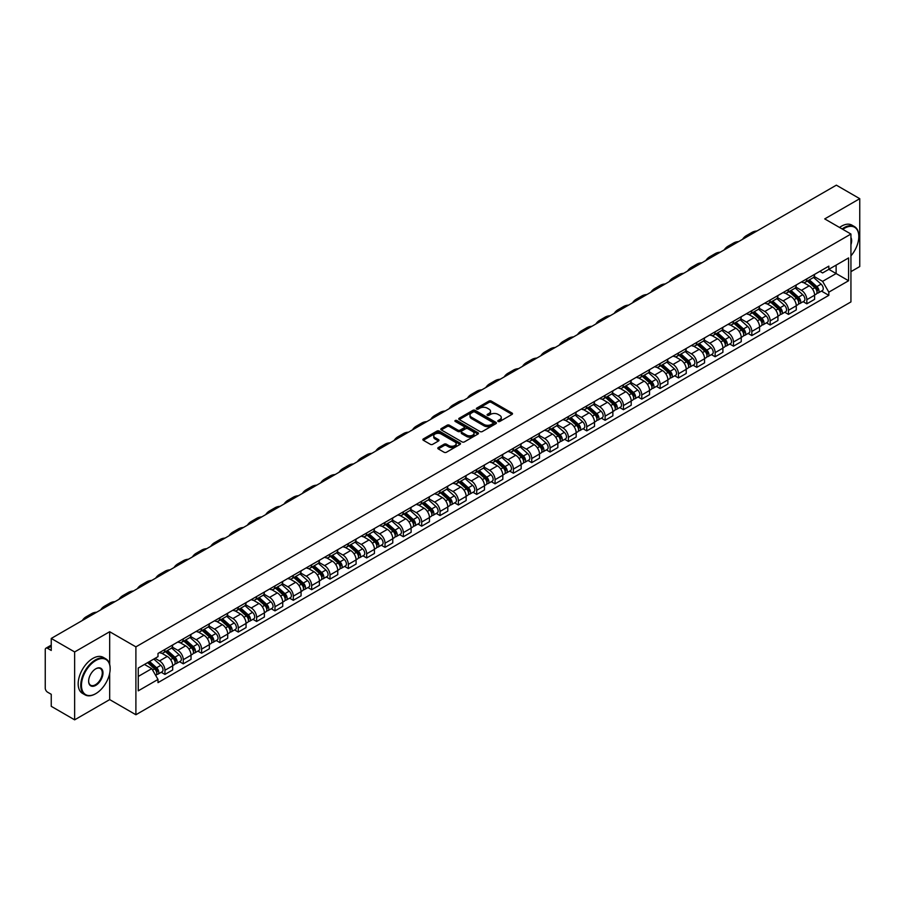 <?xml version="1.0" encoding="UTF-8"?>
<svg xmlns="http://www.w3.org/2000/svg" width="905" height="905" viewBox="0 0 905 905"><rect width="100%" height="100%" fill="white"/><g stroke="black" fill="none" stroke-linecap="round" stroke-linejoin="round"><path stroke-width="1.36" d="M498.146 421.47A1.143 0.656 0 0 0 499.764 421.47L512.026 414.388A1.629 0.939 0 0 0 512.502 413.721A1.629 0.939 0 0 0 512.026 413.053L491.257 401.062A1.629 0.939 0 0 0 488.949 401.062L476.686 408.144A1.143 0.656 0 0 0 478.304 409.071L479.888 408.155A5.226 3.02 0 0 1 487.275 408.155L489.005 409.162A5.226 3.02 0 0 1 490.533 411.289A5.226 3.02 0 0 1 489.005 413.415L487.422 414.332A1.143 0.656 0 0 0 489.028 415.271L490.623 414.354A5.226 3.02 0 0 1 498.01 414.354L499.741 415.35A5.226 3.02 0 0 1 501.268 417.488A5.226 3.02 0 0 1 499.741 419.615L498.146 420.531A1.143 0.656 0 0 0 498.146 421.47L498.146 420.531M438.28 447.568A1.629 0.939 0 0 0 437.805 448.235A1.629 0.939 0 0 0 438.28 448.903L444.117 452.262A1.629 0.939 0 0 0 446.425 452.262L460.034 444.4A1.629 0.939 0 0 0 460.521 443.733A1.629 0.939 0 0 0 460.034 443.065L439.264 431.074A1.629 0.939 0 0 0 436.957 431.074L423.336 438.936A1.629 0.939 0 0 0 422.861 439.604A1.629 0.939 0 0 0 423.336 440.271L430.384 444.332A1.629 0.939 0 0 0 432.692 444.332L438.518 440.973A1.629 0.939 0 0 0 438.993 440.305A1.629 0.939 0 0 0 438.518 439.638L435.022 437.624A4.367 2.523 0 0 1 433.744 435.837A4.367 2.523 0 0 1 436.436 433.506A4.367 2.523 0 0 1 441.199 434.061L454.876 441.957A4.367 2.523 0 0 1 456.154 443.733A4.367 2.523 0 0 1 453.462 446.063A4.367 2.523 0 0 1 448.699 445.52L446.425 444.197A1.629 0.939 0 0 0 444.117 444.197L438.28 447.568L438.28 448.903M135.897 646.86L109.675 631.724L74.64 651.951L51.246 638.444L836.356 185.163L859.75 198.681L824.715 218.908L850.938 234.044L135.897 646.86L135.897 714.746L850.938 301.919L850.938 234.044M480.001 431.538A1.629 0.939 0 0 0 482.308 431.538L495.929 423.676A1.629 0.939 0 0 0 496.404 423.02A1.629 0.939 0 0 0 495.929 422.352L475.159 410.361A1.629 0.939 0 0 0 472.851 410.361L459.231 418.223A1.629 0.939 0 0 0 458.756 418.879A1.629 0.939 0 0 0 459.231 419.547L480.001 431.538M455.701 421.707A1.143 0.656 0 0 1 456.867 421.877L456.867 420.52L477.987 432.714A1.629 0.939 0 0 1 478.462 433.371A1.629 0.939 0 0 1 477.987 434.038L464.367 441.9A1.629 0.939 0 0 1 462.059 441.9L441.289 429.909L447.115 426.572L447.115 425.214L441.289 428.574A1.629 0.939 0 0 0 440.803 429.242A1.629 0.939 0 0 0 441.289 429.909L441.289 428.574M447.115 426.572A1.629 0.939 0 0 1 449.423 426.572L449.423 425.214A1.629 0.939 0 0 0 447.115 425.214M449.423 425.214L457.851 430.079A1.629 0.939 0 0 0 460.159 430.079L464.016 427.85A1.629 0.939 0 0 0 464.503 427.183A1.629 0.939 0 0 0 464.016 426.515L455.249 421.447A1.143 0.656 0 0 1 456.867 420.52M74.64 651.951L74.64 719.837L51.246 706.319L51.246 694.305L47.603 692.201A3.326 1.923 -120 0 1 45.25 688.128L45.25 649.711A3.326 1.923 -120 0 1 45.94 648.195L51.246 645.129M850.938 271.647L859.75 266.556L859.75 198.681M74.64 719.837L109.675 699.599L135.897 714.746M51.246 638.444L51.246 650.457L47.603 648.353A3.326 1.923 -120 0 0 45.94 648.195M806.841 278.842A7.647 4.412 60 0 1 805.258 282.27L813.018 277.79A7.647 4.412 -120 0 0 814.602 274.362M795.834 287.077L801.434 290.313A7.647 4.412 60 0 1 806.841 299.679L814.602 295.2A7.647 4.412 -120 0 0 809.194 285.833L803.64 282.62M814.602 295.2L814.602 299.34L806.841 303.82L803.12 301.67M805.258 282.27A7.647 4.412 60 0 1 801.491 281.93M806.841 299.679L806.841 303.82M788.504 289.43A7.647 4.412 60 0 1 786.92 292.858L794.681 288.378A7.647 4.412 -120 0 0 796.264 284.951M784.782 312.259L788.504 314.408L796.264 309.929L796.264 305.788A7.647 4.412 -120 0 0 790.857 296.421L785.302 293.209M786.92 292.858A7.647 4.412 60 0 1 783.153 292.519M777.497 297.666L783.097 300.901A7.647 4.412 60 0 1 788.504 310.268L788.504 314.408M770.166 300.019A7.647 4.412 60 0 1 768.583 303.447L776.343 298.967A7.647 4.412 -120 0 0 777.927 295.539M766.445 322.847L770.166 324.997L777.927 320.517L777.927 316.377A7.647 4.412 -120 0 0 772.519 307.01L766.965 303.797M768.583 303.447A7.647 4.412 60 0 1 764.816 303.107M759.148 308.254L764.759 311.49A7.647 4.412 60 0 1 770.166 320.856L770.166 324.997M751.829 310.607A7.647 4.412 60 0 1 750.245 314.035L757.994 309.555A7.647 4.412 -120 0 0 759.578 306.128M748.107 333.436L751.829 335.585L759.578 331.106L759.578 326.965A7.647 4.412 -120 0 0 754.17 317.598L748.616 314.386M750.245 314.035A7.647 4.412 60 0 1 746.478 313.696M740.81 318.843L746.421 322.078A7.647 4.412 60 0 1 751.829 331.445L751.829 335.585M733.48 321.196A7.647 4.412 60 0 1 731.896 324.623L739.657 320.144A7.647 4.412 -120 0 0 741.24 316.716M729.758 344.024L733.48 346.174L741.24 341.694L741.24 337.554A7.647 4.412 -120 0 0 735.833 328.187L730.278 324.974M731.896 324.623A7.647 4.412 60 0 1 728.129 324.284M722.473 329.431L728.073 332.667A7.647 4.412 60 0 1 733.48 342.033L733.48 346.174M715.142 331.784A7.647 4.412 60 0 1 713.559 335.212L721.319 330.732A7.647 4.412 -120 0 0 722.903 327.305M711.421 354.613L715.142 356.762L722.903 352.283L722.903 348.142A7.647 4.412 -120 0 0 717.495 338.775L711.941 335.563M713.559 335.212A7.647 4.412 60 0 1 709.792 334.873M704.135 340.02L709.735 343.255A7.647 4.412 60 0 1 715.142 352.622L715.142 356.762M696.805 342.373A7.647 4.412 60 0 1 695.221 345.801L702.981 341.321A7.647 4.412 -120 0 0 704.565 337.893M693.083 365.201L696.805 367.351L704.565 362.871L704.565 358.731A7.647 4.412 -120 0 0 699.158 349.364L693.603 346.151M695.221 345.801A7.647 4.412 60 0 1 691.454 345.461M685.786 350.608L691.397 353.844A7.647 4.412 60 0 1 696.805 363.21L696.805 367.351M678.467 352.961A7.647 4.412 60 0 1 676.883 356.389L684.633 351.909A7.647 4.412 -120 0 0 686.216 348.482M674.745 375.79L678.467 377.939L686.228 373.46L686.228 369.319A7.647 4.412 -120 0 0 680.809 359.952L675.254 356.74M676.883 356.389A7.647 4.412 60 0 1 673.116 356.05M667.449 361.197L673.06 364.432A7.647 4.412 60 0 1 678.467 373.799L678.467 377.939M660.118 363.55A7.647 4.412 60 0 1 658.535 366.978L666.295 362.498A7.647 4.412 -120 0 0 667.879 359.07M656.397 386.378L660.118 388.528L667.879 384.048L667.879 379.908A7.647 4.412 -120 0 0 662.471 370.541L656.917 367.328M658.535 366.978A7.647 4.412 60 0 1 654.779 366.638M649.111 371.785L654.711 375.021A7.647 4.412 60 0 1 660.118 384.387L660.118 388.528M641.781 374.138A7.647 4.412 60 0 1 640.197 377.566L647.957 373.086A7.647 4.412 -120 0 0 649.541 369.659M638.059 396.967L641.781 399.116L649.541 394.637L649.541 390.496A7.647 4.412 -120 0 0 644.134 381.129L638.579 377.917M640.197 377.566A7.647 4.412 60 0 1 636.43 377.227M630.774 382.374L636.373 385.609A7.647 4.412 60 0 1 641.781 394.976L641.781 399.116M623.443 384.727A7.647 4.412 60 0 1 621.859 388.155L629.62 383.675A7.647 4.412 -120 0 0 631.204 380.247M619.721 407.555L623.443 409.705L631.204 405.225L631.204 401.085A7.647 4.412 -120 0 0 625.796 391.718L620.242 388.505M621.859 388.155A7.647 4.412 60 0 1 618.092 387.815M612.425 392.962L618.036 396.198A7.647 4.412 60 0 1 623.443 405.564L623.443 409.705M605.106 395.315A7.647 4.412 60 0 1 603.522 398.743L611.271 394.263A7.647 4.412 -120 0 0 612.855 390.836M601.384 418.144L605.106 420.293L612.866 415.814L612.866 411.673A7.647 4.412 -120 0 0 607.447 402.306L601.904 399.094M603.522 398.743A7.647 4.412 60 0 1 599.755 398.404M594.087 403.551L599.698 406.786A7.647 4.412 60 0 1 605.106 416.153L605.106 420.293M586.757 405.904A7.647 4.412 60 0 1 585.173 409.332L592.933 404.852A7.647 4.412 -120 0 0 594.517 401.424M583.035 428.732L586.757 430.882L594.517 426.402L594.517 422.262A7.647 4.412 -120 0 0 589.11 412.895L583.555 409.682M585.173 409.332A7.647 4.412 60 0 1 581.417 408.992M575.75 414.139L581.349 417.375A7.647 4.412 60 0 1 586.757 426.741L586.757 430.882M568.419 416.492A7.647 4.412 60 0 1 566.835 419.92L574.596 415.44A7.647 4.412 -120 0 0 576.18 412.013M564.697 439.321L568.419 441.47L576.18 436.991L576.18 432.85A7.647 4.412 -120 0 0 570.772 423.483L565.218 420.282M566.835 419.92A7.647 4.412 60 0 1 563.068 419.581M557.412 424.728L563.012 427.963A7.647 4.412 60 0 1 568.419 437.33L568.419 441.47M550.082 427.081A7.647 4.412 60 0 1 548.498 430.509L556.258 426.029A7.647 4.412 -120 0 0 557.842 422.601M546.36 449.909L550.082 452.059L557.842 447.579L557.842 443.439A7.647 4.412 -120 0 0 552.435 434.072L546.88 430.871M548.498 430.509A7.647 4.412 60 0 1 544.731 430.169M539.063 435.316L544.674 438.552A7.647 4.412 60 0 1 550.082 447.918L550.082 452.059M531.744 437.669A7.647 4.412 60 0 1 530.16 441.097L537.921 436.617A7.647 4.412 -120 0 0 539.504 433.19M528.022 460.498L531.744 462.647L539.504 458.168L539.504 454.027A7.647 4.412 -120 0 0 534.086 444.66L528.543 441.459M530.16 441.097A7.647 4.412 60 0 1 526.393 440.758M520.726 445.905L526.337 449.14A7.647 4.412 60 0 1 531.744 458.507L531.744 462.647M513.395 448.258A7.647 4.412 60 0 1 511.811 451.685L519.572 447.206A7.647 4.412 -120 0 0 521.156 443.778M509.673 471.086L513.395 473.236L521.156 468.756L521.156 464.616A7.647 4.412 -120 0 0 515.748 455.249L510.194 452.048M511.811 451.685A7.647 4.412 60 0 1 508.056 451.346M502.388 456.493L507.988 459.729A7.647 4.412 60 0 1 513.395 469.095L513.395 473.236M495.058 458.846A7.647 4.412 60 0 1 493.474 462.274L501.234 457.794A7.647 4.412 -120 0 0 502.818 454.367M491.336 481.675L495.058 483.824L502.818 479.345L502.818 475.204A7.647 4.412 -120 0 0 497.411 465.837L491.856 462.636M493.474 462.274A7.647 4.412 60 0 1 489.707 461.935M484.051 467.082L489.65 470.317A7.647 4.412 60 0 1 495.058 479.684L495.058 483.824M476.72 469.435A7.647 4.412 60 0 1 475.136 472.874L482.897 468.394A7.647 4.412 -120 0 0 484.48 464.955M472.998 492.263L476.72 494.413L484.48 489.933L484.48 485.793A7.647 4.412 -120 0 0 479.073 476.426L473.519 473.225M475.136 472.874A7.647 4.412 60 0 1 471.369 472.523M465.702 477.67L471.313 480.906A7.647 4.412 60 0 1 476.72 490.272L476.72 494.413M458.383 480.023A7.647 4.412 60 0 1 456.799 483.462L464.559 478.983A7.647 4.412 -120 0 0 466.143 475.544M454.661 502.852L458.383 505.001L466.143 500.522L466.143 496.381A7.647 4.412 -120 0 0 460.724 487.014L455.181 483.813M456.799 483.462A7.647 4.412 60 0 1 453.032 483.112M447.364 488.259L452.975 491.494A7.647 4.412 60 0 1 458.383 500.861L458.383 505.001M440.034 490.612A7.647 4.412 60 0 1 438.45 494.051L446.21 489.571A7.647 4.412 -120 0 0 447.794 486.132M436.323 513.44L440.034 515.59L447.794 511.11L447.794 506.97A7.647 4.412 -120 0 0 442.387 497.603L436.832 494.402M438.45 494.051A7.647 4.412 60 0 1 434.694 493.7M429.027 498.847L434.626 502.083A7.647 4.412 60 0 1 440.034 511.449L440.034 515.59M421.696 501.2A7.647 4.412 60 0 1 420.112 504.639L427.873 500.16A7.647 4.412 -120 0 0 429.456 496.721M417.974 524.029L421.696 526.178L429.456 521.699L429.456 517.558A7.647 4.412 -120 0 0 424.049 508.191L418.495 504.99M420.112 504.639A7.647 4.412 60 0 1 416.345 504.289M410.689 509.436L416.289 512.671A7.647 4.412 60 0 1 421.696 522.038L421.696 526.178M403.359 511.789A7.647 4.412 60 0 1 401.775 515.228L409.535 510.748A7.647 4.412 -120 0 0 411.119 507.309M399.637 534.617L403.359 536.767L411.119 532.287L411.119 528.147A7.647 4.412 -120 0 0 405.712 518.78L400.157 515.579M401.775 515.228A7.647 4.412 60 0 1 398.008 514.877M392.34 520.024L397.951 523.26A7.647 4.412 60 0 1 403.359 532.626L403.359 536.767M385.021 522.377A7.647 4.412 60 0 1 383.437 525.816L391.198 521.337A7.647 4.412 -120 0 0 392.781 517.898M381.299 545.206L385.021 547.355L392.781 542.876L392.781 538.735A7.647 4.412 -120 0 0 387.363 529.368L381.82 526.167M383.437 525.816A7.647 4.412 60 0 1 379.67 525.466M374.003 530.613L379.614 533.848A7.647 4.412 60 0 1 385.021 543.215L385.021 547.355M366.672 532.966A7.647 4.412 60 0 1 365.088 536.405L372.849 531.925A7.647 4.412 -120 0 0 374.432 528.486M362.962 555.794L366.672 557.944L374.432 553.464L374.432 549.324A7.647 4.412 -120 0 0 369.025 539.957L363.471 536.756M365.088 536.405A7.647 4.412 60 0 1 361.333 536.054M355.665 541.201L361.265 544.437A7.647 4.412 60 0 1 366.672 553.803L366.672 557.944M348.335 543.554A7.647 4.412 60 0 1 346.751 546.993L354.511 542.514A7.647 4.412 -120 0 0 356.095 539.075M344.613 566.383L348.335 568.532L356.095 564.053L356.095 559.912A7.647 4.412 -120 0 0 350.688 550.545L345.133 547.344M346.751 546.993A7.647 4.412 60 0 1 342.984 546.643M337.327 551.79L342.927 555.025A7.647 4.412 60 0 1 348.335 564.392L348.335 568.532M329.997 554.143A7.647 4.412 60 0 1 328.413 557.582L336.174 553.102A7.647 4.412 -120 0 0 337.757 549.663M326.275 576.971L329.997 579.121L337.757 574.641L337.757 570.501A7.647 4.412 -120 0 0 332.35 561.134L326.796 557.933M328.413 557.582A7.647 4.412 60 0 1 324.646 557.231M318.979 562.378L324.59 565.614A7.647 4.412 60 0 1 329.997 574.98L329.997 579.121M311.659 564.731A7.647 4.412 60 0 1 310.076 568.17L317.836 563.691A7.647 4.412 -120 0 0 319.42 560.252M307.938 587.56L311.659 589.709L319.42 585.23L319.42 581.089A7.647 4.412 -120 0 0 314.012 571.722L308.458 568.521M310.076 568.17A7.647 4.412 60 0 1 306.309 567.82M300.641 572.967L306.252 576.202A7.647 4.412 60 0 1 311.659 585.569L311.659 589.709M293.31 575.32A7.647 4.412 60 0 1 291.727 578.759L299.487 574.279A7.647 4.412 -120 0 0 301.071 570.84M289.6 598.148L293.31 600.298L301.071 595.818L301.071 591.678A7.647 4.412 -120 0 0 295.664 582.311L290.109 579.11M291.727 578.759A7.647 4.412 60 0 1 287.971 578.408M282.303 583.555L287.903 586.791A7.647 4.412 60 0 1 293.31 596.157L293.31 600.298M274.973 585.908A7.647 4.412 60 0 1 273.389 589.347L281.15 584.868A7.647 4.412 -120 0 0 282.733 581.429M271.251 608.737L274.973 610.886L282.733 606.407L282.733 602.266A7.647 4.412 -120 0 0 277.326 592.899L271.772 589.698M273.389 589.347A7.647 4.412 60 0 1 269.622 588.997M263.966 594.144L269.566 597.379A7.647 4.412 60 0 1 274.973 606.746L274.973 610.886M256.635 596.497A7.647 4.412 60 0 1 255.052 599.936L262.812 595.456A7.647 4.412 -120 0 0 264.396 592.017M252.914 619.325L256.635 621.475L264.396 616.995L264.396 612.855A7.647 4.412 -120 0 0 258.988 603.488L253.434 600.287M255.052 599.936A7.647 4.412 60 0 1 251.285 599.585M245.617 604.732L251.228 607.968A7.647 4.412 60 0 1 256.635 617.334L256.635 621.475M238.298 607.085A7.647 4.412 60 0 1 236.714 610.524L244.474 606.045A7.647 4.412 -120 0 0 246.058 602.606M234.576 629.914L238.298 632.063L246.058 627.584L246.058 623.443A7.647 4.412 -120 0 0 240.651 614.076L235.096 610.875M236.714 610.524A7.647 4.412 60 0 1 232.947 610.174M227.279 615.321L232.89 618.556A7.647 4.412 60 0 1 238.298 627.923L238.298 632.063M219.949 617.674A7.647 4.412 60 0 1 218.365 621.113L226.126 616.633A7.647 4.412 -120 0 0 227.709 613.194M216.238 640.502L219.949 642.652L227.709 638.172L227.709 634.032A7.647 4.412 -120 0 0 222.302 624.665L216.748 621.464M218.365 621.113A7.647 4.412 60 0 1 214.609 620.762M208.942 625.909L214.542 629.145A7.647 4.412 60 0 1 219.949 638.511L219.949 642.652M201.611 628.262A7.647 4.412 60 0 1 200.028 631.701L207.788 627.222A7.647 4.412 -120 0 0 209.372 623.783M197.89 651.091L201.611 653.24L209.372 648.761L209.372 644.62A7.647 4.412 -120 0 0 203.964 635.253L198.41 632.052M200.028 631.701A7.647 4.412 60 0 1 196.261 631.351M190.604 636.498L196.204 639.733A7.647 4.412 60 0 1 201.611 649.1L201.611 653.24M183.274 638.851A7.647 4.412 60 0 1 181.69 642.29L189.45 637.81A7.647 4.412 -120 0 0 191.034 634.371M179.552 661.691L183.274 663.829L191.034 659.349L191.034 655.209A7.647 4.412 -120 0 0 185.627 645.842L180.072 642.641M181.69 642.29A7.647 4.412 60 0 1 177.923 641.939M172.255 647.086L177.866 650.322A7.647 4.412 60 0 1 183.274 659.688L183.274 663.829M164.936 649.439A7.647 4.412 60 0 1 163.353 652.878L171.113 648.399A7.647 4.412 -120 0 0 172.697 644.96M161.214 672.279L164.936 674.417L172.697 669.938L172.697 665.797A7.647 4.412 -120 0 0 167.289 656.43L161.735 653.229M163.353 652.878A7.647 4.412 60 0 1 159.585 652.528M155.06 658.331L159.529 660.91A7.647 4.412 60 0 1 164.936 670.277L164.936 674.417M819.84 271.342L822.6 272.937L848.585 257.936L836.118 265.131L836.118 273.548L822.6 281.353L814.172 276.489M138.25 676.454L151.769 668.648L158.002 679.44L138.25 690.843L138.25 668.037L158.002 656.634L158.002 653.444L828.833 266.149L828.833 269.339L848.585 280.742L828.833 292.145L822.6 281.353M848.585 257.936L848.585 280.742M158.002 679.44L158.002 682.63L828.833 295.335L828.833 292.145M109.675 631.724L109.675 664.394M109.675 673.263L109.675 699.599M151.769 668.648L144.472 664.44M821.469 291.082L828.833 295.335M498.61 421.628L499.741 420.972A5.226 3.02 0 0 0 501.268 418.845L501.268 417.488M490.533 411.289L490.533 412.646A5.226 3.02 0 0 1 489.005 414.773L487.874 415.429M512.026 413.053L512.026 414.388L491.257 402.42A1.629 0.939 0 0 0 488.949 402.42L477.139 409.23M495.906 423.698L475.159 411.718A1.629 0.939 0 0 0 472.851 411.718L459.254 419.558M493.044 423.483A1.143 0.656 0 0 0 493.044 422.545L474.808 412.024A1.143 0.656 0 0 0 473.191 412.024L471.516 412.985A5.226 3.02 0 0 0 469.989 415.124A5.226 3.02 0 0 0 471.516 417.25L483.983 424.445A5.226 3.02 0 0 0 491.37 424.445L493.044 423.483L493.044 424.841A1.143 0.656 0 0 0 493.372 424.377L493.372 423.02M469.989 415.124L469.989 416.481A5.226 3.02 0 0 0 471.516 418.608L471.516 417.25M493.044 424.841L491.37 425.803A5.226 3.02 0 0 1 483.983 425.803L471.516 418.608M449.423 426.572L457.851 431.436A1.629 0.939 0 0 0 460.159 431.436L464.016 429.208A1.629 0.939 0 0 0 464.503 428.54L464.503 427.183M456.867 421.877L477.964 434.049M466.584 435.124A4.367 2.523 0 0 0 471.347 435.667A4.367 2.523 0 0 0 474.039 433.337A4.367 2.523 0 0 0 472.761 431.561L467.942 428.778A1.629 0.939 0 0 0 465.634 428.778L461.765 431.006A1.629 0.939 0 0 0 461.29 431.674A1.629 0.939 0 0 0 461.765 432.341L466.584 435.124L466.584 436.481A4.367 2.523 0 0 0 471.347 437.025A4.367 2.523 0 0 0 474.039 434.694L474.039 433.337M461.29 431.674L461.29 433.031A1.629 0.939 0 0 0 461.765 433.699L461.765 432.341M466.584 436.481L461.765 433.699M456.154 443.733L456.154 445.09A4.367 2.523 0 0 1 453.462 447.421A4.367 2.523 0 0 1 448.699 446.878L446.425 445.554A1.629 0.939 0 0 0 444.117 445.554L438.303 448.914M433.744 435.837L433.744 437.194A4.367 2.523 0 0 0 435.022 438.982L435.022 437.624M438.495 440.984L435.022 438.982M460.034 443.065L460.034 444.4L439.264 432.432A1.629 0.939 0 0 0 436.957 432.432L423.359 440.283M807.373 281.048L814.851 287.722A4.152 2.398 60 0 1 816.152 294.148L814.602 295.041M807.577 281.229L811.095 283.254M808.131 280.618L816.446 288.039A1.991 1.154 60 0 1 817.068 291.116A1.991 1.154 60 0 1 816.887 291.195M809.375 279.894L816.853 286.568A4.152 2.398 60 0 1 818.154 292.994A4.152 2.398 60 0 1 816.898 293.13M813.538 277.394L821.084 284.125A4.152 2.398 60 0 1 822.385 290.55L818.154 292.994M756.965 231.001A32.094 18.53 -120 0 0 751.829 232.483L746.421 235.605A32.094 18.53 -120 0 0 742.564 239.316M751.557 234.124A32.094 18.53 -120 0 0 746.421 235.605M789.036 291.636L796.513 298.311A4.152 2.398 60 0 1 797.814 304.736L796.264 305.63M789.228 291.817L792.746 293.842M789.793 291.206L798.108 298.627A1.991 1.154 60 0 1 798.73 301.704A1.991 1.154 60 0 1 798.549 301.784M791.038 290.482L798.504 297.157A4.152 2.398 60 0 1 799.816 303.582A4.152 2.398 60 0 1 798.561 303.718M795.201 287.982L802.735 294.713A4.152 2.398 60 0 1 804.047 301.139L799.816 303.582M770.698 302.225L778.164 308.899A4.152 2.398 60 0 1 779.476 315.325L777.927 316.218M770.89 302.406L774.409 304.431M771.445 301.795L779.759 309.216A1.991 1.154 60 0 1 780.393 312.304A1.991 1.154 60 0 1 780.212 312.372M772.689 301.071L780.167 307.745A4.152 2.398 60 0 1 781.467 314.171A4.152 2.398 60 0 1 780.212 314.306M776.863 298.571L784.397 305.302A4.152 2.398 60 0 1 785.71 311.727L781.467 314.171M738.627 241.59A32.094 18.53 -120 0 0 733.491 243.072L728.084 246.194A32.094 18.53 -120 0 0 724.226 249.904M733.22 244.712A32.094 18.53 -120 0 0 728.084 246.194M720.29 252.178A32.094 18.53 -120 0 0 715.142 253.66L709.735 256.782A32.094 18.53 -120 0 0 705.889 260.493M714.882 255.301A32.094 18.53 -120 0 0 709.735 256.782M850.938 255.877A20.283 11.708 120 0 0 858.811 236.556A20.283 11.708 120 0 0 844.467 228.275A20.283 11.708 120 0 0 842.804 229.35M842.136 228.954A20.781 12.003 -60 0 1 844.116 227.664A20.781 12.003 -60 0 1 854.501 226.635A20.781 12.003 -60 0 1 858.811 236.148A20.781 12.003 -60 0 1 858.811 236.352M850.938 237.517A10.147 5.86 -60 0 1 850.938 244.678M839.546 227.46A20.781 12.003 -60 0 1 841.526 226.171A20.781 12.003 -60 0 1 851.922 225.141L854.501 226.635M95.455 693.83L95.806 693.626A20.283 11.708 120 0 0 110.15 668.784A20.283 11.708 120 0 0 95.806 660.503A20.283 11.708 120 0 0 81.461 685.345A20.283 11.708 120 0 0 95.806 693.626L95.455 693.83A20.781 12.003 -60 0 1 85.059 694.859A20.781 12.003 -60 0 1 81.869 678.207A20.781 12.003 -60 0 1 95.455 659.892A20.781 12.003 -60 0 1 105.84 658.863A20.781 12.003 -60 0 1 110.15 668.376A20.781 12.003 -60 0 1 110.15 668.591M95.806 668.784L95.806 668.784A10.147 5.86 -60 0 1 102.978 672.924A10.147 5.86 -60 0 1 95.806 685.345A10.147 5.86 -60 0 1 88.633 681.205A10.147 5.86 -60 0 1 95.806 668.784L95.806 668.784M88.633 681.001A9.638 5.566 120 0 0 90.624 685.221A9.638 5.566 120 0 0 95.455 684.734A9.638 5.566 120 0 0 101.756 676.239A9.638 5.566 120 0 0 100.274 668.512A9.638 5.566 120 0 0 95.625 668.897M85.059 694.859L82.468 693.366A20.781 12.003 -60 0 1 79.289 676.714A20.781 12.003 -60 0 1 92.864 658.399A20.781 12.003 -60 0 1 103.261 657.369L105.84 658.863M752.349 312.813L759.827 319.488A4.152 2.398 60 0 1 761.128 325.913L759.578 326.807M752.553 312.994L756.071 315.019M753.107 312.383L761.422 319.804A1.991 1.154 60 0 1 762.055 322.893A1.991 1.154 60 0 1 761.874 322.961M754.351 311.659L761.829 318.334A4.152 2.398 60 0 1 763.13 324.759A4.152 2.398 60 0 1 761.874 324.895M758.526 309.159L766.06 315.89A4.152 2.398 60 0 1 767.361 322.316L763.13 324.759M734.012 323.402L741.489 330.076A4.152 2.398 60 0 1 742.79 336.502L741.24 337.395M734.215 323.583L737.733 325.608M734.769 322.972L743.084 330.393A1.991 1.154 60 0 1 743.706 333.481A1.991 1.154 60 0 1 743.525 333.549M736.014 322.248L743.491 328.922A4.152 2.398 60 0 1 744.792 335.348A4.152 2.398 60 0 1 743.537 335.484M740.177 319.748L747.722 326.479A4.152 2.398 60 0 1 749.023 332.904L744.792 335.348M715.674 333.99L723.152 340.665A4.152 2.398 60 0 1 724.452 347.09L722.903 347.984M715.866 334.171L719.385 336.208M716.432 333.56L724.747 340.981A1.991 1.154 60 0 1 725.369 344.07A1.991 1.154 60 0 1 725.188 344.138M717.676 332.836L725.143 339.511A4.152 2.398 60 0 1 726.455 345.936A4.152 2.398 60 0 1 725.199 346.072M721.839 330.336L729.373 337.067A4.152 2.398 60 0 1 730.686 343.493L726.455 345.936M701.952 262.767A32.094 18.53 -120 0 0 696.805 264.249L691.397 267.371A32.094 18.53 -120 0 0 687.54 271.081M696.533 265.889A32.094 18.53 -120 0 0 691.397 267.371M683.603 273.355A32.094 18.53 -120 0 0 678.467 274.837L673.06 277.959A32.094 18.53 -120 0 0 669.202 281.67M678.196 276.478A32.094 18.53 -120 0 0 673.06 277.959M665.266 283.944A32.094 18.53 -120 0 0 660.13 285.426L654.722 288.548A32.094 18.53 -120 0 0 650.865 292.258M659.858 287.066A32.094 18.53 -120 0 0 654.722 288.548M697.336 344.579L704.803 351.253A4.152 2.398 60 0 1 706.115 357.679L704.565 358.572M697.529 344.76L701.047 346.796M698.083 344.149L706.398 351.57A1.991 1.154 60 0 1 707.031 354.658A1.991 1.154 60 0 1 706.85 354.726M699.327 343.425L706.805 350.099A4.152 2.398 60 0 1 708.106 356.525A4.152 2.398 60 0 1 706.85 356.661M703.502 340.925L711.036 347.656A4.152 2.398 60 0 1 712.348 354.081L708.106 356.525M646.928 294.532A32.094 18.53 -120 0 0 641.781 296.014L636.373 299.136A32.094 18.53 -120 0 0 632.527 302.847M641.521 297.655A32.094 18.53 -120 0 0 636.373 299.136M678.988 355.167L686.465 361.842A4.152 2.398 60 0 1 687.766 368.267L686.216 369.161M679.191 355.348L682.709 357.385M679.745 354.737L688.06 362.158A1.991 1.154 60 0 1 688.694 365.247A1.991 1.154 60 0 1 688.513 365.315M680.99 354.013L688.467 360.688A4.152 2.398 60 0 1 689.768 367.113A4.152 2.398 60 0 1 688.513 367.249M685.164 351.513L692.698 358.244A4.152 2.398 60 0 1 693.999 364.67L689.768 367.113M628.59 305.121A32.094 18.53 -120 0 0 623.443 306.603L618.036 309.725A32.094 18.53 -120 0 0 614.178 313.435M623.172 308.243A32.094 18.53 -120 0 0 618.036 309.725M660.65 365.756L668.128 372.43A4.152 2.398 60 0 1 669.428 378.856L667.879 379.749M660.854 365.937L664.372 367.973M661.408 365.326L669.723 372.747A1.991 1.154 60 0 1 670.345 375.835A1.991 1.154 60 0 1 670.164 375.903M662.652 364.602L670.13 371.276A4.152 2.398 60 0 1 671.431 377.702A4.152 2.398 60 0 1 670.175 377.838M666.815 362.102L674.361 368.833A4.152 2.398 60 0 1 675.662 375.258L671.431 377.702M610.242 315.709A32.094 18.53 -120 0 0 605.106 317.191L599.698 320.313A32.094 18.53 -120 0 0 595.841 324.024M604.834 318.832A32.094 18.53 -120 0 0 599.698 320.313M642.312 376.344L649.79 383.019A4.152 2.398 60 0 1 651.091 389.444L649.541 390.338M642.505 376.525L646.023 378.562M643.07 375.914L651.385 383.335A1.991 1.154 60 0 1 652.007 386.424A1.991 1.154 60 0 1 651.826 386.492M644.315 375.19L651.781 381.865A4.152 2.398 60 0 1 653.093 388.29A4.152 2.398 60 0 1 651.838 388.426M648.478 372.69L656.012 379.421A4.152 2.398 60 0 1 657.324 385.847L653.093 388.29M591.904 326.298A32.094 18.53 -120 0 0 586.768 327.78L581.361 330.902A32.094 18.53 -120 0 0 577.503 334.612M586.497 329.42A32.094 18.53 -120 0 0 581.361 330.902M623.975 386.933L631.441 393.607A4.152 2.398 60 0 1 632.753 400.033L631.204 400.926M624.167 387.114L627.685 389.15M624.722 386.503L633.036 393.924A1.991 1.154 60 0 1 633.67 397.012A1.991 1.154 60 0 1 633.489 397.08M625.966 385.779L633.443 392.453A4.152 2.398 60 0 1 634.744 398.879A4.152 2.398 60 0 1 633.489 399.015M630.14 383.279L637.674 390.01A4.152 2.398 60 0 1 638.987 396.435L634.744 398.879M573.566 336.886A32.094 18.53 -120 0 0 568.419 338.368L563.012 341.49A32.094 18.53 -120 0 0 559.166 345.201M568.159 340.009A32.094 18.53 -120 0 0 563.012 341.49M605.626 397.521L613.104 404.196A4.152 2.398 60 0 1 614.405 410.621L612.855 411.515M605.83 397.702L609.348 399.739M606.384 397.091L614.699 404.512A1.991 1.154 60 0 1 615.332 407.601A1.991 1.154 60 0 1 615.151 407.669M607.628 396.367L615.106 403.042A4.152 2.398 60 0 1 616.407 409.467A4.152 2.398 60 0 1 615.151 409.603M611.803 393.867L619.337 400.598A4.152 2.398 60 0 1 620.638 407.024L616.407 409.467M555.229 347.475A32.094 18.53 -120 0 0 550.082 348.957L544.674 352.079A32.094 18.53 -120 0 0 540.817 355.789M549.81 350.597A32.094 18.53 -120 0 0 544.674 352.079M587.288 408.11L594.766 414.784A4.152 2.398 60 0 1 596.067 421.21L594.517 422.103M587.492 408.291L591.01 410.327M588.046 407.68L596.361 415.101A1.991 1.154 60 0 1 596.983 418.189A1.991 1.154 60 0 1 596.802 418.257M589.291 406.956L596.768 413.63A4.152 2.398 60 0 1 598.069 420.056A4.152 2.398 60 0 1 596.814 420.192M593.454 404.456L600.999 411.187A4.152 2.398 60 0 1 602.3 417.612L598.069 420.056M536.88 358.063A32.094 18.53 -120 0 0 531.744 359.545L526.337 362.667A32.094 18.53 -120 0 0 522.479 366.378M531.473 361.185A32.094 18.53 -120 0 0 526.337 362.667M568.951 418.71L576.428 425.373A4.152 2.398 60 0 1 577.729 431.798L576.18 432.692M569.143 418.879L572.661 420.916M569.709 418.268L578.024 425.689A1.991 1.154 60 0 1 578.646 428.778A1.991 1.154 60 0 1 578.465 428.846M570.953 417.556L578.419 424.219A4.152 2.398 60 0 1 579.732 430.644A4.152 2.398 60 0 1 578.476 430.78M575.116 415.044L582.65 421.775A4.152 2.398 60 0 1 583.963 428.201L579.732 430.644M518.542 368.652A32.094 18.53 -120 0 0 513.407 370.134L507.999 373.256A32.094 18.53 -120 0 0 504.142 376.966M513.135 371.774A32.094 18.53 -120 0 0 507.999 373.256M550.613 429.298L558.08 435.961A4.152 2.398 60 0 1 559.392 442.387L557.842 443.28M550.806 429.468L554.324 431.504M551.36 428.857L559.686 436.278A1.991 1.154 60 0 1 560.308 439.366A1.991 1.154 60 0 1 560.127 439.434M552.604 428.144L560.082 434.807A4.152 2.398 60 0 1 561.383 441.233A4.152 2.398 60 0 1 560.127 441.369M556.779 425.633L564.313 432.364A4.152 2.398 60 0 1 565.625 438.789L561.383 441.233M500.205 379.24A32.094 18.53 -120 0 0 495.058 380.722L489.65 383.844A32.094 18.53 -120 0 0 485.804 387.555M494.797 382.363A32.094 18.53 -120 0 0 489.65 383.844M532.276 439.887L539.742 446.55A4.152 2.398 60 0 1 541.043 452.975L539.493 453.869M532.468 440.056L535.986 442.093M533.022 439.445L541.337 446.866A1.991 1.154 60 0 1 541.971 449.955A1.991 1.154 60 0 1 541.79 450.023M534.267 438.733L541.744 445.396A4.152 2.398 60 0 1 543.045 451.821A4.152 2.398 60 0 1 541.79 451.957M538.441 436.221L545.975 442.952A4.152 2.398 60 0 1 547.276 449.378L543.045 451.821M481.867 389.829A32.094 18.53 -120 0 0 476.72 391.311L471.313 394.433A32.094 18.53 -120 0 0 467.455 398.143M476.449 392.951A32.094 18.53 -120 0 0 471.313 394.433M513.927 450.475L521.404 457.138A4.152 2.398 60 0 1 522.705 463.564L521.156 464.457M514.131 450.645L517.649 452.681M514.685 450.034L523 457.455A1.991 1.154 60 0 1 523.622 460.543A1.991 1.154 60 0 1 523.441 460.611M515.929 449.321L523.407 455.984A4.152 2.398 60 0 1 524.708 462.41A4.152 2.398 60 0 1 523.452 462.546M520.092 446.81L527.638 453.541A4.152 2.398 60 0 1 528.939 459.966L524.708 462.41M463.518 400.417A32.094 18.53 -120 0 0 458.383 401.899L452.975 405.021A32.094 18.53 -120 0 0 449.118 408.732M458.111 403.54A32.094 18.53 -120 0 0 452.975 405.021M495.589 461.064L503.067 467.727A4.152 2.398 60 0 1 504.368 474.152L502.818 475.046M495.782 461.233L499.3 463.269M496.347 460.622L504.662 468.043A1.991 1.154 60 0 1 505.284 471.132A1.991 1.154 60 0 1 505.103 471.2M497.592 459.91L505.058 466.573A4.152 2.398 60 0 1 506.37 472.998A4.152 2.398 60 0 1 505.114 473.134M501.755 457.398L509.289 464.129A4.152 2.398 60 0 1 510.601 470.555L506.37 472.998M445.181 411.006A32.094 18.53 -120 0 0 440.045 412.488L434.638 415.61A32.094 18.53 -120 0 0 430.78 419.32M439.773 414.128A32.094 18.53 -120 0 0 434.638 415.61M477.252 471.652L484.718 478.315A4.152 2.398 60 0 1 486.03 484.741L484.48 485.634M477.444 471.822L480.962 473.858M477.998 471.211L486.324 478.632A1.991 1.154 60 0 1 486.947 481.72A1.991 1.154 60 0 1 486.766 481.788M479.243 470.498L486.72 477.161A4.152 2.398 60 0 1 488.021 483.587A4.152 2.398 60 0 1 486.766 483.723M483.417 467.987L490.951 474.718A4.152 2.398 60 0 1 492.263 481.143L488.021 483.587M426.843 421.594A32.094 18.53 -120 0 0 421.696 423.076L416.289 426.198A32.094 18.53 -120 0 0 412.442 429.909M421.436 424.717A32.094 18.53 -120 0 0 416.289 426.198M458.914 482.241L466.38 488.904A4.152 2.398 60 0 1 467.681 495.329L466.132 496.223M459.106 482.41L462.625 484.447M459.661 481.799L467.976 489.22A1.991 1.154 60 0 1 468.609 492.309A1.991 1.154 60 0 1 468.428 492.377M460.905 481.087L468.383 487.75A4.152 2.398 60 0 1 469.684 494.175A4.152 2.398 60 0 1 468.428 494.311M465.08 478.575L472.614 485.306A4.152 2.398 60 0 1 473.915 491.732L469.684 494.175M408.506 432.183A32.094 18.53 -120 0 0 403.359 433.665L397.951 436.787A32.094 18.53 -120 0 0 394.094 440.497M403.098 435.305A32.094 18.53 -120 0 0 397.951 436.787M440.565 492.829L448.043 499.492A4.152 2.398 60 0 1 449.344 505.918L447.794 506.811M440.769 492.999L444.287 495.035M441.323 492.388L449.638 499.809A1.991 1.154 60 0 1 450.26 502.897A1.991 1.154 60 0 1 450.079 502.965M442.568 491.675L450.045 498.338A4.152 2.398 60 0 1 451.346 504.764A4.152 2.398 60 0 1 450.09 504.9M446.731 489.164L454.276 495.895A4.152 2.398 60 0 1 455.577 502.32L451.346 504.764M390.157 442.771A32.094 18.53 -120 0 0 385.021 444.253L379.614 447.375A32.094 18.53 -120 0 0 375.756 451.086M384.749 445.894A32.094 18.53 -120 0 0 379.614 447.375M422.228 503.418L429.705 510.081A4.152 2.398 60 0 1 431.006 516.506L429.456 517.4M422.431 503.587L425.938 505.624M422.986 502.976L431.3 510.397A1.991 1.154 60 0 1 431.923 513.486A1.991 1.154 60 0 1 431.742 513.554M424.23 502.264L431.696 508.927A4.152 2.398 60 0 1 433.009 515.352A4.152 2.398 60 0 1 431.753 515.488M428.393 499.764L435.927 506.483A4.152 2.398 60 0 1 437.239 512.909L433.009 515.352M371.819 453.36A32.094 18.53 -120 0 0 366.683 454.853L361.276 457.975A32.094 18.53 -120 0 0 357.418 461.674M366.412 456.482A32.094 18.53 -120 0 0 361.276 457.975M403.89 514.006L411.356 520.669A4.152 2.398 60 0 1 412.669 527.095L411.119 527.988M404.083 514.176L407.601 516.212M404.637 513.565L412.963 520.986A1.991 1.154 60 0 1 413.585 524.074A1.991 1.154 60 0 1 413.404 524.142M405.881 512.852L413.359 519.515A4.152 2.398 60 0 1 414.66 525.941A4.152 2.398 60 0 1 413.404 526.077M410.056 510.352L417.59 517.072A4.152 2.398 60 0 1 418.902 523.497L414.66 525.941M353.482 463.948A32.094 18.53 -120 0 0 348.335 465.442L342.927 468.564A32.094 18.53 -120 0 0 339.081 472.263M348.074 467.071A32.094 18.53 -120 0 0 342.927 468.564M385.553 524.595L393.019 531.258A4.152 2.398 60 0 1 394.331 537.683L392.77 538.588M385.745 524.764L389.263 526.801M386.299 524.153L394.614 531.574A1.991 1.154 60 0 1 395.247 534.663A1.991 1.154 60 0 1 395.066 534.731M387.544 523.441L395.021 530.104A4.152 2.398 60 0 1 396.322 536.529A4.152 2.398 60 0 1 395.066 536.665M391.718 520.941L399.252 527.66A4.152 2.398 60 0 1 400.553 534.086L396.322 536.529M335.144 474.537A32.094 18.53 -120 0 0 329.997 476.03L324.59 479.152A32.094 18.53 -120 0 0 320.732 482.863M329.737 477.659A32.094 18.53 -120 0 0 324.59 479.152M367.204 535.183L374.681 541.846A4.152 2.398 60 0 1 375.982 548.272L374.432 549.177M367.407 535.353L370.926 537.389M367.962 534.742L376.276 542.163A1.991 1.154 60 0 1 376.899 545.251A1.991 1.154 60 0 1 376.718 545.319M369.206 534.029L376.684 540.692A4.152 2.398 60 0 1 377.985 547.118A4.152 2.398 60 0 1 376.729 547.254M373.369 531.529L380.915 538.249A4.152 2.398 60 0 1 382.215 544.674L377.985 547.118M316.795 485.137A32.094 18.53 -120 0 0 311.659 486.619L306.252 489.741A32.094 18.53 -120 0 0 302.394 493.451M311.388 488.259A32.094 18.53 -120 0 0 306.252 489.741M348.866 545.772L356.344 552.435A4.152 2.398 60 0 1 357.645 558.86L356.095 559.765M349.07 545.941L352.577 547.977M349.624 545.33L357.939 552.751A1.991 1.154 60 0 1 358.561 555.84A1.991 1.154 60 0 1 358.38 555.908M350.869 544.618L358.335 551.281A4.152 2.398 60 0 1 359.647 557.706A4.152 2.398 60 0 1 358.391 557.842M355.031 542.118L362.566 548.837A4.152 2.398 60 0 1 363.878 555.263L359.647 557.706M298.458 495.725A32.094 18.53 -120 0 0 293.322 497.207L287.914 500.329A32.094 18.53 -120 0 0 284.057 504.04M293.05 498.847A32.094 18.53 -120 0 0 287.914 500.329M330.529 556.36L337.995 563.023A4.152 2.398 60 0 1 339.307 569.449L337.757 570.354M330.721 556.53L334.239 558.566M331.275 555.919L339.601 563.34A1.991 1.154 60 0 1 340.223 566.428A1.991 1.154 60 0 1 340.042 566.496M332.52 555.206L339.997 561.869A4.152 2.398 60 0 1 341.298 568.295A4.152 2.398 60 0 1 340.042 568.431M336.694 552.706L344.228 559.426A4.152 2.398 60 0 1 345.54 565.851L341.298 568.295M280.12 506.314A32.094 18.53 -120 0 0 274.973 507.796L269.566 510.918A32.094 18.53 -120 0 0 265.719 514.628M274.713 509.436A32.094 18.53 -120 0 0 269.566 510.918M312.191 566.949L319.657 573.612A4.152 2.398 60 0 1 320.97 580.037L319.408 580.942M312.383 567.118L315.902 569.155M312.938 566.507L321.252 573.928A1.991 1.154 60 0 1 321.886 577.017A1.991 1.154 60 0 1 321.705 577.085M314.182 565.795L321.66 572.458A4.152 2.398 60 0 1 322.961 578.883A4.152 2.398 60 0 1 321.705 579.019M318.356 563.295L325.891 570.014A4.152 2.398 60 0 1 327.191 576.44L322.961 578.883M261.783 516.902A32.094 18.53 -120 0 0 256.635 518.384L251.228 521.506A32.094 18.53 -120 0 0 247.37 525.217M256.375 520.024A32.094 18.53 -120 0 0 251.228 521.506M293.842 577.537L301.32 584.2A4.152 2.398 60 0 1 302.621 590.626L301.071 591.531M294.046 577.707L297.564 579.743M294.6 577.096L302.915 584.517A1.991 1.154 60 0 1 303.537 587.605A1.991 1.154 60 0 1 303.356 587.673M295.844 576.383L303.322 583.046A4.152 2.398 60 0 1 304.623 589.472A4.152 2.398 60 0 1 303.367 589.608M300.007 573.883L307.553 580.603A4.152 2.398 60 0 1 308.854 587.028L304.623 589.472M243.434 527.491A32.094 18.53 -120 0 0 238.298 528.973L232.89 532.095A32.094 18.53 -120 0 0 229.033 535.805M238.026 530.613A32.094 18.53 -120 0 0 232.89 532.095M275.505 588.126L282.982 594.789A4.152 2.398 60 0 1 284.283 601.214L282.733 602.119M275.708 588.295L279.226 590.332M276.263 587.684L284.577 595.105A1.991 1.154 60 0 1 285.199 598.194A1.991 1.154 60 0 1 285.018 598.262M277.507 586.972L284.973 593.635A4.152 2.398 60 0 1 286.285 600.06A4.152 2.398 60 0 1 285.03 600.196M281.67 584.472L289.204 591.191A4.152 2.398 60 0 1 290.516 597.617L286.285 600.06M225.096 538.079A32.094 18.53 -120 0 0 219.96 539.561L214.553 542.683A32.094 18.53 -120 0 0 210.695 546.394M219.689 541.201A32.094 18.53 -120 0 0 214.553 542.683M257.167 598.714L264.633 605.377A4.152 2.398 60 0 1 265.946 611.803L264.396 612.708M257.359 598.884L260.878 600.92M257.914 598.273L266.24 605.694A1.991 1.154 60 0 1 266.862 608.782A1.991 1.154 60 0 1 266.681 608.85M259.158 597.56L266.636 604.223A4.152 2.398 60 0 1 267.937 610.649A4.152 2.398 60 0 1 266.681 610.784M263.332 595.06L270.867 601.78A4.152 2.398 60 0 1 272.179 608.205L267.937 610.649M206.759 548.668A32.094 18.53 -120 0 0 201.611 550.149L196.204 553.272A32.094 18.53 -120 0 0 192.358 556.982M201.351 551.79A32.094 18.53 -120 0 0 196.204 553.272M238.83 609.303L246.296 615.966A4.152 2.398 60 0 1 247.608 622.402L246.047 623.296M239.022 609.472L242.54 611.509M239.576 608.861L247.891 616.282A1.991 1.154 60 0 1 248.524 619.371A1.991 1.154 60 0 1 248.343 619.439M240.821 608.149L248.298 614.812A4.152 2.398 60 0 1 249.599 621.249A4.152 2.398 60 0 1 248.343 621.373M244.995 605.649L252.529 612.368A4.152 2.398 60 0 1 253.83 618.805L249.599 621.249M188.421 559.256A32.094 18.53 -120 0 0 183.274 560.738L177.866 563.86A32.094 18.53 -120 0 0 174.009 567.571M183.014 562.378A32.094 18.53 -120 0 0 177.866 563.86M220.481 619.891L227.958 626.554A4.152 2.398 60 0 1 229.259 632.991L227.709 633.885M220.684 620.061L224.202 622.097M221.239 619.45L229.553 626.871A1.991 1.154 60 0 1 230.175 629.959A1.991 1.154 60 0 1 229.994 630.027M222.483 618.737L229.961 625.4A4.152 2.398 60 0 1 231.261 631.837A4.152 2.398 60 0 1 230.006 631.962M226.646 616.237L234.191 622.957A4.152 2.398 60 0 1 235.492 629.394L231.261 631.837M170.072 569.845A32.094 18.53 -120 0 0 164.936 571.327L159.529 574.449A32.094 18.53 -120 0 0 155.671 578.159M164.665 572.967A32.094 18.53 -120 0 0 159.529 574.449M202.143 630.48L209.621 637.143A4.152 2.398 60 0 1 210.922 643.579L209.372 644.473M202.347 630.649L205.865 632.686M202.901 630.038L211.216 637.459A1.991 1.154 60 0 1 211.838 640.548A1.991 1.154 60 0 1 211.657 640.616M204.145 629.326L211.612 635.989A4.152 2.398 60 0 1 212.924 642.426A4.152 2.398 60 0 1 211.668 642.55M208.308 626.826L215.843 633.545A4.152 2.398 60 0 1 217.155 639.982L212.924 642.426M151.735 580.433A32.094 18.53 -120 0 0 146.599 581.915L141.191 585.037A32.094 18.53 -120 0 0 137.334 588.748M146.327 583.555A32.094 18.53 -120 0 0 141.191 585.037M183.805 641.068L191.272 647.731A4.152 2.398 60 0 1 192.584 654.168L191.034 655.062M183.998 641.249L187.516 643.274M184.552 640.627L192.878 648.048A1.991 1.154 60 0 1 193.5 651.136A1.991 1.154 60 0 1 193.319 651.204M185.797 639.914L193.274 646.577A4.152 2.398 60 0 1 194.575 653.014A4.152 2.398 60 0 1 193.319 653.139M189.971 637.414L197.505 644.134A4.152 2.398 60 0 1 198.817 650.571L194.575 653.014M133.397 591.022A32.094 18.53 -120 0 0 128.25 592.504L122.842 595.626A32.094 18.53 -120 0 0 118.996 599.336M127.99 594.144A32.094 18.53 -120 0 0 122.842 595.626M165.468 651.657L172.934 658.32A4.152 2.398 60 0 1 174.246 664.756L172.685 665.65M165.66 651.838L169.178 653.863M166.215 651.215L174.529 658.636A1.991 1.154 60 0 1 175.163 661.725A1.991 1.154 60 0 1 174.982 661.804M167.459 650.503L174.936 657.166A4.152 2.398 60 0 1 176.237 663.603A4.152 2.398 60 0 1 174.982 663.727M171.633 648.003L179.167 654.722A4.152 2.398 60 0 1 180.468 661.159L176.237 663.603M115.059 601.61A32.094 18.53 -120 0 0 109.912 603.092L104.505 606.214A32.094 18.53 -120 0 0 100.659 609.925M109.652 604.732A32.094 18.53 -120 0 0 104.505 606.214M147.583 662.652L154.597 668.908A4.152 2.398 60 0 1 155.898 675.345L155.694 675.458M147.651 662.607L150.841 664.451M148.33 662.211L156.192 669.225A1.991 1.154 60 0 1 156.814 672.313A1.991 1.154 60 0 1 156.633 672.392M149.574 661.498L156.599 667.754A4.152 2.398 60 0 1 157.9 674.191A4.152 2.398 60 0 1 156.644 674.316M153.816 659.055L160.83 665.311A4.152 2.398 60 0 1 162.131 671.748L157.9 674.191M96.711 612.199A32.094 18.53 -120 0 0 91.575 613.681L86.167 616.803A32.094 18.53 -120 0 0 82.31 620.513M91.303 615.321A32.094 18.53 -120 0 0 86.167 616.803M183.274 659.688L191.034 655.209M201.611 649.1L209.372 644.62M219.949 638.511L227.709 634.032M238.298 627.923L246.058 623.443M256.635 617.334L264.396 612.855M274.973 606.746L282.733 602.266M293.31 596.157L301.071 591.678M311.659 585.569L319.42 581.089M329.997 574.98L337.757 570.501M348.335 564.392L356.095 559.912M366.672 553.803L374.432 549.324M385.021 543.215L392.781 538.735M403.359 532.626L411.119 528.147M421.696 522.038L429.456 517.558M440.034 511.449L447.794 506.97M458.383 500.861L466.143 496.381M476.72 490.272L484.48 485.793M495.058 479.684L502.818 475.204M513.395 469.095L521.156 464.616M531.744 458.507L539.504 454.027M550.082 447.918L557.842 443.439M568.419 437.33L576.18 432.85M586.757 426.741L594.517 422.262M605.106 416.153L612.866 411.673M623.443 405.564L631.204 401.085M641.781 394.976L649.541 390.496M660.118 384.387L667.879 379.908M678.467 373.799L686.228 369.319M696.805 363.21L704.565 358.731M715.142 352.622L722.903 348.142M733.48 342.033L741.24 337.554M751.829 331.445L759.578 326.965M770.166 320.856L777.927 316.377M788.504 310.268L796.264 305.788M164.936 670.277L172.697 665.797M159.529 660.91L167.289 656.43M177.866 650.322L185.627 645.842M196.204 639.733L203.964 635.253M214.542 629.145L222.302 624.665M232.89 618.556L240.651 614.076M251.228 607.968L258.988 603.488M269.566 597.379L277.326 592.899M287.903 586.791L295.664 582.311M306.252 576.202L314.012 571.722M324.59 565.614L332.35 561.134M342.927 555.025L350.688 550.545M361.265 544.437L369.025 539.957M379.614 533.848L387.363 529.368M397.951 523.26L405.712 518.78M416.289 512.671L424.049 508.191M434.626 502.083L442.387 497.603M452.975 491.494L460.724 487.014M471.313 480.906L479.073 476.426M489.65 470.317L497.411 465.837M507.988 459.729L515.748 455.249M526.337 449.14L534.086 444.66M544.674 438.552L552.435 434.072M563.012 427.963L570.772 423.483M581.349 417.375L589.11 412.895M599.698 406.786L607.447 402.306M618.036 396.198L625.796 391.718M636.373 385.609L644.134 381.129M654.711 375.021L662.471 370.541M673.06 364.432L680.809 359.952M691.397 353.844L699.158 349.364M709.735 343.255L717.495 338.775M728.073 332.667L735.833 328.187M746.421 322.078L754.17 317.598M764.759 311.49L772.519 307.01M783.097 300.901L790.857 296.421M801.434 290.313L809.194 285.833M51.246 646.249L47.603 648.353M499.741 420.972L499.741 419.615M487.422 415.271L487.422 414.332M489.005 414.773L489.005 413.415M476.686 409.071L476.686 408.144M488.949 402.42L488.949 401.062M491.257 402.42L491.257 401.062M459.231 419.547L459.231 418.223M472.851 411.718L472.851 410.361M475.159 411.718L475.159 410.361M495.929 423.676L495.929 422.352M483.983 425.803L483.983 424.445M491.37 425.803L491.37 424.445M457.851 431.436L457.851 430.079M460.159 431.436L460.159 430.079M464.016 429.208L464.016 427.85M477.987 434.038L477.987 432.714M444.117 445.554L444.117 444.197M446.425 445.554L446.425 444.197M448.699 446.878L448.699 445.52M438.518 440.973L438.518 439.638M423.336 440.271L423.336 438.936M436.957 432.432L436.957 431.074M439.264 432.432L439.264 431.074M814.851 287.722L812.52 289.068M817.487 290.211L816.74 290.641M821.084 284.125L816.853 286.568M796.513 298.311L794.183 299.657M799.149 300.799L798.391 301.229M802.735 294.713L798.504 297.157M778.164 308.899L775.834 310.245M780.8 311.388L780.053 311.818M784.397 305.302L780.167 307.745M759.827 319.488L757.496 320.834M762.463 321.976L761.716 322.406M766.06 315.89L761.829 318.334M741.489 330.076L739.159 331.422M744.125 332.565L743.378 332.995M747.722 326.479L743.491 328.922M723.152 340.665L720.821 342.011M725.787 343.153L725.029 343.583M729.373 337.067L725.143 339.511M704.803 351.253L702.472 352.599M707.439 353.742L706.692 354.172M711.036 347.656L706.805 350.099M686.465 361.842L684.135 363.188M689.101 364.33L688.354 364.76M692.698 358.244L688.467 360.688M668.128 372.43L665.797 373.776M670.763 374.919L670.017 375.349M674.361 368.833L670.13 371.276M649.79 383.019L647.46 384.365M652.426 385.507L651.668 385.937M656.012 379.421L651.781 381.865M631.441 393.607L629.111 394.953M634.077 396.096L633.33 396.526M637.674 390.01L633.443 392.453M613.104 404.196L610.773 405.542M615.739 406.684L614.993 407.114M619.337 400.598L615.106 403.042M594.766 414.784L592.436 416.13M597.402 417.273L596.655 417.703M600.999 411.187L596.768 413.63M576.428 425.373L574.098 426.719M579.064 427.861L578.306 428.291M582.65 421.775L578.419 424.219M558.08 435.961L555.749 437.307M560.715 438.45L559.969 438.88M564.313 432.364L560.082 434.807M539.742 446.55L537.412 447.896M542.378 449.038L541.631 449.468M545.975 442.952L541.744 445.396M521.404 457.138L519.074 458.484M524.04 459.627L523.294 460.057M527.638 453.541L523.407 455.984M503.067 467.727L500.737 469.073M505.703 470.215L504.945 470.645M509.289 464.129L505.058 466.573M484.718 478.315L482.388 479.661M487.354 480.804L486.607 481.234M490.951 474.718L486.72 477.161M466.38 488.904L464.05 490.25M469.016 491.392L468.27 491.822M472.614 485.306L468.383 487.75M448.043 499.492L445.713 500.838M450.679 501.981L449.932 502.411M454.276 495.895L450.045 498.338M429.705 510.081L427.375 511.427M432.341 512.569L431.583 512.999M435.927 506.483L431.696 508.927M411.356 520.669L409.026 522.015M413.992 523.158L413.246 523.588M417.59 517.072L413.359 519.515M393.019 531.258L390.689 532.604M395.655 533.746L394.908 534.176M399.252 527.66L395.021 530.104M374.681 541.846L372.351 543.192M377.317 544.335L376.571 544.765M380.915 538.249L376.684 540.692M356.344 552.435L354.013 553.781M358.98 554.923L358.222 555.353M362.566 548.837L358.335 551.281M337.995 563.023L335.665 564.369M340.631 565.512L339.884 565.942M344.228 559.426L339.997 561.869M319.657 573.612L317.327 574.958M322.293 576.1L321.547 576.53M325.891 570.014L321.66 572.458M301.32 584.2L298.989 585.546M303.956 586.689L303.209 587.119M307.553 580.603L303.322 583.046M282.982 594.789L280.652 596.135M285.618 597.277L284.86 597.707M289.204 591.191L284.973 593.635M264.633 605.377L262.303 606.723M267.269 607.866L266.523 608.307M270.867 601.78L266.636 604.223M246.296 615.966L243.965 617.312M248.932 618.454L248.185 618.896M252.529 612.368L248.298 614.812M227.958 626.554L225.628 627.9M230.594 629.043L229.847 629.484M234.191 622.957L229.961 625.4M209.621 637.143L207.29 638.489M212.256 639.631L211.499 640.073M215.843 633.545L211.612 635.989M191.272 647.731L188.941 649.077M193.908 650.22L193.161 650.661M197.505 644.134L193.274 646.577M172.934 658.32L170.604 659.666M175.57 660.808L174.823 661.25M179.167 654.722L174.936 657.166M154.597 668.908L152.583 670.073M157.232 671.397L156.486 671.838M160.83 665.311L156.599 667.754"/></g></svg>
